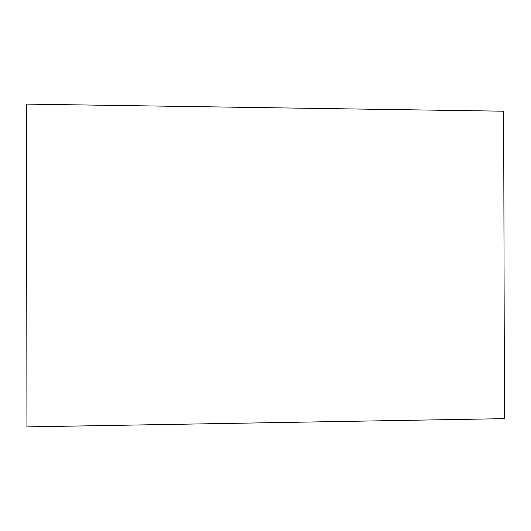 <?xml version="1.0" encoding="UTF-8"?>
<svg xmlns="http://www.w3.org/2000/svg" width="531" height="531" viewBox="0 0 531 531"><rect width="100%" height="100%" fill="white"/><g stroke="black" fill="none" stroke-linecap="round" stroke-linejoin="round"><path stroke-width="0.8" d="M26.55 104.116L26.928 426.884L504.45 418.654L503.653 111.205L26.55 104.116"/></g></svg>
